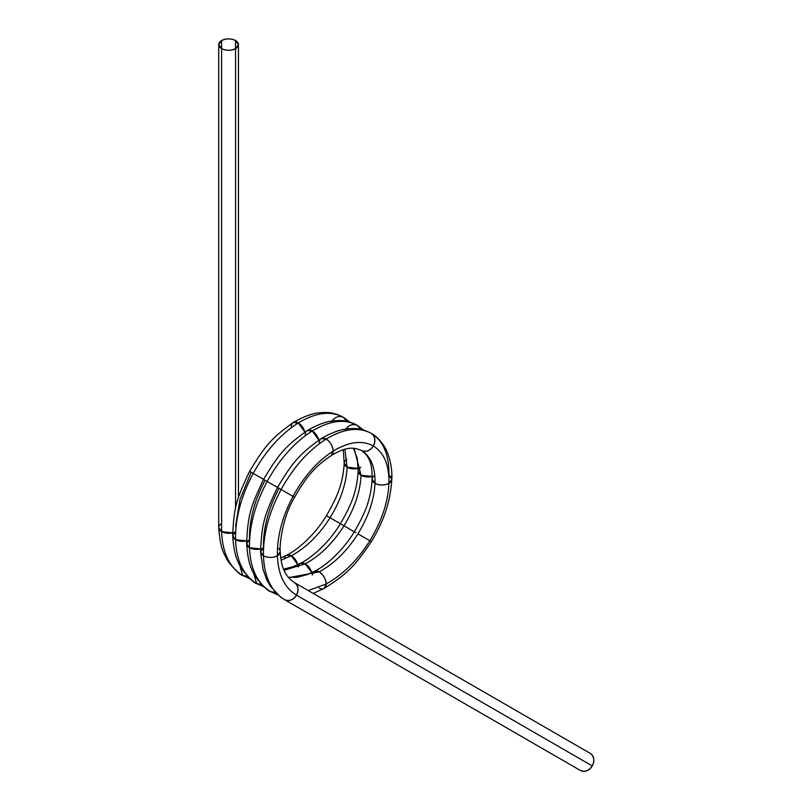 <?xml version="1.0" encoding="UTF-8"?>
<svg xmlns="http://www.w3.org/2000/svg" width="811" height="811" viewBox="0 0 811 811"><rect width="100%" height="100%" fill="white"/><g stroke="black" fill="none" stroke-linecap="round" stroke-linejoin="round"><path stroke-width="1.22" d="M218.727 44.575L218.727 527.606L221.606 531.631C222.457 552.798 229.503 567.426 242.753 575.516L247.467 576.317A9.864 8.049 120 0 1 242.753 575.516C240.482 575.242 235.737 570.731 228.53 561.993C222.123 551.166 220.268 546.219 218.727 527.708L221.606 531.631C222.457 552.798 229.503 567.426 242.753 575.516L239.681 565.277L242.753 575.516C229.503 567.426 222.457 552.798 221.606 531.631L232.635 532.797L221.606 531.631L221.606 48.599A9.864 5.697 0 0 0 235.555 48.599A9.864 5.697 0 0 0 235.555 40.55A9.864 5.697 0 0 0 221.606 40.55A9.864 5.697 0 0 0 221.606 48.599L221.606 40.55L218.727 44.575L221.606 48.599L221.606 40.55C226.259 38.381 230.902 38.381 235.555 40.55A9.864 5.697 0 0 0 221.606 40.55A9.864 5.697 180 0 0 221.606 48.599C226.259 50.769 230.902 50.769 235.555 48.599L235.555 40.55L238.444 44.575L235.555 48.599L235.555 40.55A9.864 5.697 0 0 1 235.555 48.599L235.555 508.578M277.504 547.8A9.864 5.697 180 0 1 277.382 555.778C277.048 536.527 282.248 516.719 293.004 496.373C282.248 516.719 277.048 536.527 277.382 555.778C272.739 557.958 268.086 557.958 263.443 555.778L260.554 551.865L263.443 547.729C263.099 528.478 268.309 508.669 279.055 488.313L277.484 487.411C264.183 515.674 261.801 523.257 260.554 551.845L263.443 555.778C268.086 557.958 272.739 557.958 277.382 555.778L280.271 551.632L277.382 555.778C278.203 574.756 284.57 587.884 296.481 595.152C299.016 589.749 298.336 585.562 294.444 582.592L590.236 753.368A9.864 8.049 120 0 1 592.273 765.939A9.864 8.049 120 0 1 580.372 770.45L580.372 770.45A9.864 8.049 -60 0 0 592.273 765.939C588.867 770.825 584.893 772.336 580.372 770.45L284.58 599.674L580.372 770.45M235.555 526.339L239.995 499.444L251.167 472.215L249.606 471.313C265.278 445.432 271.33 438.325 293.278 422.521L298.296 422.947C315.895 412.434 330.929 410.548 343.388 417.3C338.876 415.425 334.902 416.925 331.486 421.821C334.902 416.925 338.876 415.425 343.388 417.3L346.55 421.294A9.864 8.049 -60 0 0 343.388 417.3L346.55 421.294M246.574 540.846L235.555 539.68L246.574 540.846A9.864 5.697 180 0 1 235.555 539.68C235.241 518.199 241.131 496.109 253.214 473.401C241.131 496.109 235.241 518.199 235.555 539.68C236.406 560.847 243.452 575.475 256.692 583.565L261.416 584.366A9.864 8.049 120 0 1 256.692 583.565C254.431 583.291 249.687 578.78 242.469 570.042C236.042 559.245 234.126 553.771 232.666 535.757L235.555 539.68C236.406 560.847 243.452 575.475 256.692 583.565L253.62 573.326L256.692 583.565C243.452 575.475 236.406 560.847 235.555 539.68A9.864 5.697 0 0 1 235.555 531.631L232.666 535.757L235.555 539.68C235.241 518.199 241.131 496.109 253.214 473.401L251.167 472.215L253.214 473.401C265.673 450.906 280.707 434.098 298.296 422.947C315.895 412.434 330.929 410.548 343.388 417.3C330.929 410.548 315.895 412.434 298.296 422.947L304.865 432.081A9.864 5.697 -120 0 0 298.296 422.947L304.865 432.081M349.48 422.014L343.388 417.3C337.092 413.884 330.837 412.272 324.613 412.485C320.446 412.809 311.829 411.826 293.288 422.511L298.296 422.947C280.707 434.098 265.673 450.906 253.214 473.401C265.673 450.906 280.707 434.098 298.296 422.947A9.864 5.697 60 0 0 291.331 426.971M251.167 472.215L263.545 479.362C250.244 507.625 247.862 515.208 246.615 543.796L249.494 547.729C250.346 568.896 257.401 583.535 270.641 591.614L270.641 591.614C268.37 591.341 263.626 586.829 256.418 578.091C249.981 567.294 248.075 561.82 246.615 543.816L249.494 539.68C249.159 520.429 254.36 500.62 265.116 480.264C254.36 500.62 249.159 520.429 249.494 539.68L249.494 539.68C249.159 520.429 254.36 500.62 265.116 480.264L263.545 479.362C279.217 453.481 285.269 446.374 307.217 430.57L312.245 430.996C329.844 420.483 344.868 418.598 357.337 425.359C352.815 423.474 348.852 424.974 345.435 429.871C348.852 424.974 352.815 423.474 357.337 425.359L360.49 429.354A9.864 8.049 -60 0 0 357.337 425.359L360.49 429.354M246.615 543.816L249.494 547.729C250.346 568.896 257.401 583.535 270.641 591.614L275.355 592.415A9.864 8.049 120 0 1 270.641 591.614C257.401 583.535 250.346 568.896 249.494 547.729A9.864 5.697 0 0 1 249.494 539.68C249.159 520.429 254.36 500.62 265.116 480.264L267.154 481.45C279.623 458.955 294.646 442.147 312.245 430.996C329.844 420.483 344.868 418.598 357.337 425.359C344.868 418.598 329.844 420.483 312.245 430.996L318.814 440.13A9.864 5.697 -120 0 0 312.245 430.996L318.814 440.13M307.217 430.57L312.245 430.996C294.646 442.147 279.623 458.955 267.154 481.45C279.623 458.955 294.646 442.147 312.245 430.996A9.864 5.697 60 0 0 305.271 435.031L305.271 435.031M260.513 548.895L249.494 547.729L260.513 548.895A9.864 5.697 180 0 1 249.494 547.729C249.19 526.248 255.07 504.158 267.154 481.45L265.116 480.264L267.154 481.45C255.07 504.158 249.19 526.248 249.494 547.729C249.19 526.248 255.07 504.158 267.154 481.45L277.484 487.411C293.166 461.53 299.218 454.424 321.166 438.619L326.184 439.055C343.783 428.532 358.817 426.657 371.276 433.409L371.286 433.409C375.169 436.379 375.848 440.566 373.324 445.969C384.069 452.568 389.27 465.027 388.935 483.326C388.114 501.918 381.748 521.047 369.836 540.734C357.58 560.219 343.033 574.624 326.184 583.961L308.271 590.58L326.184 583.961C325.748 578.851 323.417 574.827 319.22 571.887L288.584 577.665L319.22 571.887L314.384 571.35L307.43 574.573L296.745 577.381L288.229 577.25M388.935 475.276L391.825 479.413L388.935 483.326A9.864 5.697 0 0 0 388.935 475.276C389.25 454.778 383.36 440.819 371.276 433.409C364.98 429.982 358.715 428.38 352.491 428.583C348.335 428.907 339.718 427.924 321.176 438.609L326.184 439.055C308.596 450.196 293.562 467.014 281.103 489.499L279.055 488.313C268.309 508.669 263.099 528.478 263.443 547.729L263.443 547.729A9.864 5.697 0 0 0 263.443 555.778C263.129 534.297 269.019 512.207 281.103 489.499C269.019 512.207 263.129 534.297 263.443 555.778C263.129 534.297 269.019 512.207 281.103 489.499L279.055 488.313L281.103 489.499C293.562 467.014 308.596 450.196 326.184 439.055C343.783 428.532 358.817 426.657 371.276 433.409C375.169 436.379 375.848 440.566 373.324 445.969C369.907 450.865 365.933 452.366 361.422 450.48L361.422 450.48C370.83 456.269 375.361 467.217 374.996 483.326C374.195 499.688 368.508 516.536 357.935 533.861C347.057 551.014 334.152 563.686 319.22 571.887L314.394 571.339C323.244 567.365 341.806 552.686 354.326 531.773L343.986 525.812C333.108 542.964 320.203 555.636 305.271 563.838L284.022 570.305L305.271 563.838L300.435 563.29L293.481 566.524L283.566 569.221M319.22 443.08L319.22 443.08A9.864 5.697 60 0 1 326.184 439.055C330.391 441.995 332.713 446.02 333.159 451.129C317.476 461.135 304.095 476.209 293.004 496.373C304.095 476.209 317.476 461.135 333.159 451.129C348.842 441.681 362.233 439.967 373.324 445.969A9.864 8.049 -60 0 0 371.276 433.409C358.817 426.657 343.783 428.532 326.184 439.055C308.596 450.196 293.562 467.014 281.103 489.499L293.004 496.373C282.248 516.719 277.048 536.527 277.382 555.778A9.864 5.697 180 0 1 263.443 555.778C264.295 576.956 271.34 591.584 284.58 599.674L284.58 599.674C271.34 591.584 264.295 576.956 263.443 555.778C264.295 576.956 271.34 591.584 284.58 599.674C289.101 601.549 293.065 600.049 296.481 595.152L592.273 765.939C594.808 760.525 594.128 756.339 590.236 753.368L590.236 753.368A9.864 8.049 120 0 1 592.273 765.939L296.481 595.152C293.065 600.049 289.101 601.549 284.58 599.674A9.864 8.049 120 0 0 296.481 595.152L592.273 765.939M344.878 449.294L347.108 467.227A9.864 5.697 0 0 0 358.219 468.373L347.108 467.227L344.878 449.294L347.108 467.227C346.307 483.589 340.62 500.428 330.047 517.763C319.169 534.915 306.264 547.587 291.331 555.788L281.093 560.137L291.331 555.788L286.496 555.241L291.331 555.788L281.093 560.137M354.133 448.311L361.047 475.276A9.864 5.697 0 0 0 372.158 476.422L361.047 475.276L354.133 448.311L361.047 475.276L358.158 471.14C356.891 490.878 352.086 503.611 340.377 523.724L326.438 515.674C313.918 536.588 295.356 551.257 286.506 555.231L280.768 557.978M358.219 468.373L347.108 467.227L344.219 463.091C342.952 482.829 338.146 495.562 326.438 515.674M346.905 459.3A9.864 5.697 0 0 0 347.108 467.227C346.307 483.589 340.62 500.428 330.047 517.763C340.62 500.428 346.307 483.589 347.108 467.227L344.219 463.071L343.235 449.781M372.158 476.422L361.047 475.276C360.256 491.638 354.569 508.477 343.986 525.812L330.047 517.763C319.169 534.915 306.264 547.587 291.331 555.788C306.264 547.587 319.169 534.915 330.047 517.763L341.948 524.626M590.236 753.368L294.444 582.592A9.864 8.049 120 0 1 296.481 595.152C284.57 587.884 278.203 574.756 277.382 555.778C278.203 574.756 284.57 587.884 296.481 595.152C299.016 589.749 298.336 585.562 294.444 582.592L590.236 753.368L294.444 582.592C286.607 577.25 281.052 569.717 280.271 551.652C279.349 548.358 281.407 519.111 294.565 497.275L293.004 496.373C304.095 476.209 317.476 461.135 333.159 451.129C348.842 441.681 362.233 439.967 373.324 445.969C384.069 452.568 389.27 465.027 388.935 483.326C384.282 485.505 379.639 485.505 374.996 483.326L372.107 479.189C370.84 498.937 366.035 511.67 354.326 531.773L343.986 525.812C354.569 508.477 360.256 491.638 361.047 475.276C360.256 491.638 354.569 508.477 343.986 525.812C333.108 542.964 320.203 555.636 305.271 563.838A9.864 5.697 60 0 1 311.759 572.678L305.271 563.838L300.455 563.29C309.305 559.306 327.867 544.637 340.377 523.724M360.844 467.349A9.864 5.697 0 0 0 361.047 475.276L358.158 471.13L357.225 458.073L353.403 448.26M371.276 433.409L371.286 433.409C373.607 434.28 382.812 441.083 387.394 452.447C390.77 461.439 392.24 470.421 391.825 479.392L388.935 483.326C389.27 465.027 384.069 452.568 373.324 445.969C369.907 450.865 365.933 452.366 361.422 450.48L361.402 450.48C370.83 456.269 375.361 467.217 374.996 483.326C374.195 499.688 368.508 516.536 357.935 533.861L369.836 540.734L357.935 533.861C347.057 551.014 334.152 563.686 319.22 571.887L288.584 577.665M391.825 479.413C390.132 505.334 381.788 524.291 371.397 541.636L369.836 540.734C381.748 521.047 388.114 501.918 388.935 483.326C384.282 485.505 379.639 485.505 374.996 483.326L372.107 479.179C372.442 460.506 367.535 455.072 361.422 450.48L361.422 450.48A9.864 8.049 -60 0 0 373.324 445.969C362.233 439.967 348.842 441.681 333.159 451.129L331.212 455.589A9.864 5.697 -120 0 0 333.159 451.129L331.212 455.589C314.384 466.7 305.544 478.054 294.565 497.275M297.819 564.628L291.331 555.788A9.864 5.697 60 0 1 297.819 564.628L291.331 555.788A9.864 5.697 60 0 0 284.397 558.972M311.759 572.678L305.271 563.838L284.022 570.305M313.168 593.399L324.055 588.522L326.184 583.961C325.748 578.851 323.417 574.827 319.22 571.887C334.152 563.686 347.057 551.014 357.935 533.861C368.508 516.536 374.195 499.688 374.996 483.326C375.361 467.217 370.83 456.269 361.422 450.48L361.422 450.48C354.204 447.459 347.331 445.959 331.223 455.579M374.794 475.398A9.864 5.697 0 0 0 374.996 483.326A9.864 5.697 0 0 0 388.935 483.326C388.114 501.918 381.748 521.047 369.836 540.734L357.935 533.861L369.836 540.734C357.58 560.219 343.033 574.624 326.184 583.961L308.271 590.58M249.839 578.608L242.753 575.516L247.467 576.317M265.116 480.264L263.545 479.362M256.732 583.585L261.416 584.366M279.055 488.313L277.484 487.411M270.681 591.645L275.355 592.415M324.065 588.512L326.184 583.961C343.033 574.624 357.58 560.219 369.836 540.734L371.397 541.636C354.184 566.656 347.716 573.58 324.065 588.512M326.184 439.055C330.391 441.995 332.713 446.02 333.159 451.129A9.864 5.697 -120 0 0 326.184 439.055M232.635 532.797A9.864 5.697 0 0 1 221.606 531.631L221.606 48.599A9.864 5.697 0 0 0 235.555 48.599M221.606 48.599L221.606 531.631A9.864 5.697 180 0 1 221.606 523.582M298.336 567.021A9.864 5.697 60 0 1 305.271 563.838C320.203 555.636 333.108 542.964 343.986 525.812L355.887 532.685M345.932 429.08A9.864 8.049 120 0 1 357.337 425.359L363.845 430.185M312.286 575.07A9.864 5.697 60 0 1 319.22 571.887A9.864 5.697 60 0 1 326.184 583.961A9.864 5.697 60 0 1 319.22 587.985M343.388 417.3L349.896 422.136M232.666 535.747C233.913 507.159 236.295 499.576 249.606 471.313M307.237 430.56C325.769 419.875 334.385 420.858 338.552 420.534C344.776 420.331 351.041 421.933 357.337 425.359M284.59 599.674L280.282 596.815L270.347 586.12L266.799 579.835L263.078 569.565L260.554 551.865M242.753 575.516L250.123 578.861M256.702 583.565L264.062 586.911M270.641 591.625L278.001 594.96M238.444 497.832L238.444 44.575"/></g></svg>

